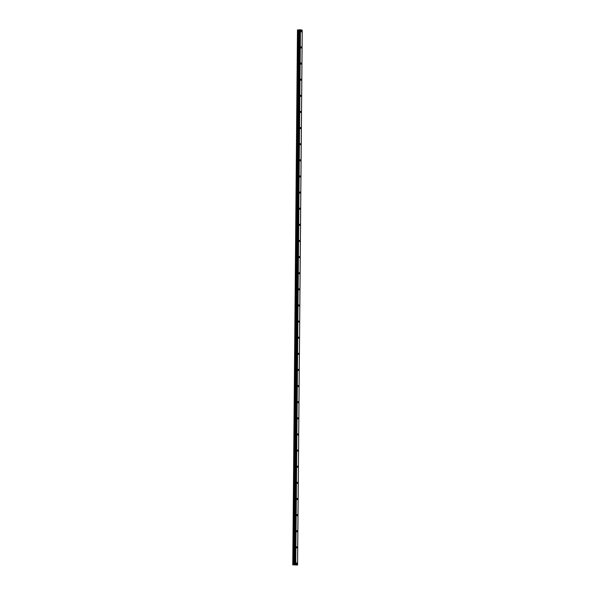 <?xml version="1.0" encoding="UTF-8"?>
<svg xmlns="http://www.w3.org/2000/svg" width="595" height="595" viewBox="0 0 595 595"><rect width="100%" height="100%" fill="white"/><g stroke="black" fill="none" stroke-linecap="round" stroke-linejoin="round"><path stroke-width="0.89" d="M301.62 31.386L301.271 30.709L301.353 31.922L301.62 31.386M296.979 563.554L296.63 562.877L296.712 564.09L296.979 563.554M297.121 547.43L296.771 546.745L296.503 547.288L296.853 547.965L297.121 547.43M297.255 531.305L296.912 530.621L296.645 531.164L296.994 531.841L297.255 531.305M297.396 515.173L297.054 514.496L296.786 515.032L297.136 515.716L297.396 515.173M297.537 499.049L297.195 498.372L296.927 498.907L297.277 499.584L297.537 499.049M297.679 482.924L297.336 482.24L297.069 482.783L297.411 483.46L297.679 482.924M297.82 466.8L297.478 466.116L297.21 466.659L297.552 467.335L297.82 466.8M297.961 450.668L297.612 449.991L297.693 451.211L297.961 450.668M298.102 434.543L297.753 433.867L297.835 435.079L298.102 434.543M298.244 418.419L297.894 417.742L297.976 418.954L298.244 418.419M298.385 402.294L298.036 401.61L298.117 402.83L298.385 402.294M298.526 386.162L298.177 385.486L298.259 386.705L298.526 386.162M298.668 370.038L298.318 369.361L298.4 370.573L298.668 370.038M298.809 353.913L298.459 353.237L298.192 353.772L298.541 354.449L298.809 353.913M298.95 337.789L298.601 337.105L298.333 337.648L298.683 338.324L298.95 337.789M299.084 321.657L298.742 320.98L298.474 321.516L298.824 322.2L299.084 321.657M299.226 305.533L298.883 304.856L298.616 305.391L298.965 306.068L299.226 305.533M299.367 289.408L299.025 288.731L298.757 289.267L299.107 289.943L299.367 289.408M299.508 273.284L299.166 272.599L298.898 273.142L299.24 273.819L299.508 273.284M299.649 257.152L299.307 256.475L299.382 257.695L299.649 257.152M299.791 241.027L299.441 240.35L299.523 241.57L299.791 241.027M299.932 224.903L299.583 224.226L299.664 225.438L299.932 224.903M300.073 208.778L299.724 208.094L299.806 209.314L300.073 208.778M300.215 192.646L299.865 191.969L299.947 193.189L300.215 192.646M300.356 176.522L300.006 175.845L300.088 177.065L300.356 176.522M300.497 160.397L300.148 159.72L299.88 160.256L300.23 160.933L300.497 160.397M300.639 144.273L300.289 143.588L300.021 144.131L300.371 144.808L300.639 144.273M300.772 128.148L300.43 127.464L300.163 128.007L300.512 128.684L300.772 128.148M300.914 112.016L300.572 111.339L300.304 111.875L300.654 112.559L300.914 112.016M301.055 95.892L300.713 95.215L300.445 95.75L300.795 96.427L301.055 95.892M301.196 79.767L300.854 79.083L300.587 79.626L300.936 80.303L301.196 79.767M301.338 63.643L300.996 62.958L300.728 63.501L301.07 64.178L301.338 63.643M301.479 47.511L301.137 46.834L301.211 48.054L301.479 47.511M295.752 564.618L292.77 564.804L297.56 565.034L295.752 564.618L300.423 29.765L302.23 30.181L297.56 565.034M292.77 564.804L297.478 29.921L299.188 29.891L294.525 564.752L299.278 29.802L294.614 564.662M300.423 29.765L299.278 29.802M295.44 564.603L300.103 29.75M293.528 564.767L298.192 29.914M298.95 29.914L294.28 564.774M293.119 564.759L297.783 29.906M297.478 29.921L292.814 564.781M293.067 564.759L297.731 29.906"/></g></svg>
